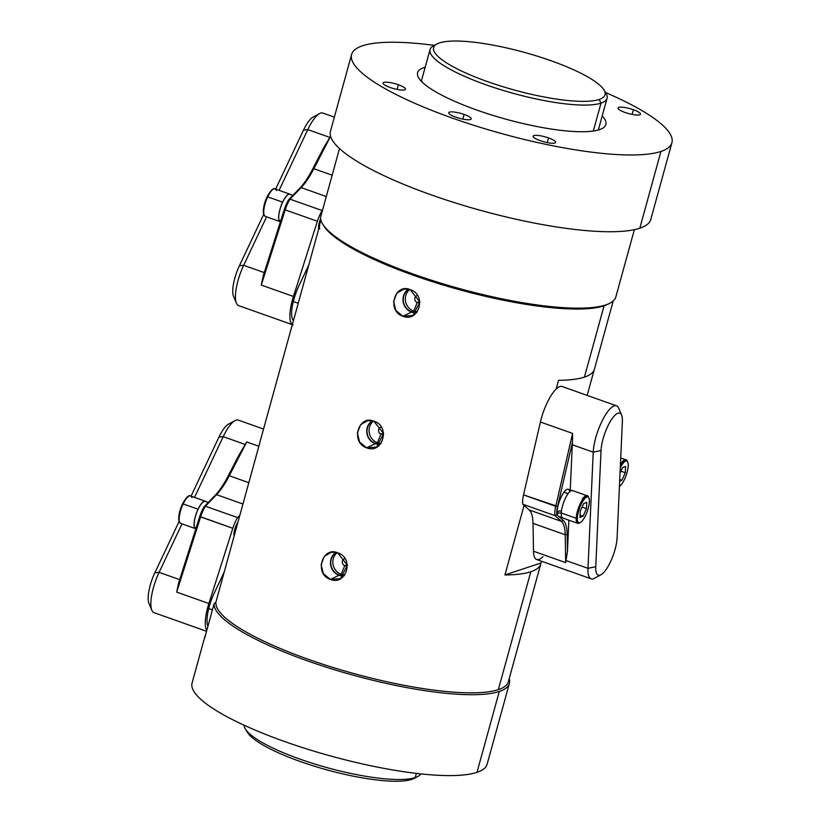 <?xml version="1.0" encoding="UTF-8"?>
<svg xmlns="http://www.w3.org/2000/svg" width="821" height="821" viewBox="0 0 821 821"><rect width="100%" height="100%" fill="white"/><g stroke="black" fill="none" stroke-linecap="round" stroke-linejoin="round"><path stroke-width="1.23" d="M433.55 45.802A91.808 20.115 15.4 0 0 430.05 49.558L421.737 79.709A91.808 20.115 15.4 0 0 421.737 79.709A91.808 20.115 15.4 0 0 421.625 81.566M597.914 130.118A91.808 20.115 15.4 0 0 598.755 128.466L607.068 98.315A91.808 20.115 15.4 0 0 605.98 93.296M424.734 68.841L424.077 67.548A97.637 21.397 15.4 0 0 418.761 77.974A97.637 21.397 15.4 0 0 501.836 118.039A97.637 21.397 15.4 0 0 599.443 129.667A97.637 21.397 15.4 0 0 602.203 128.507A97.637 21.397 15.4 0 0 602.203 115.966A97.637 21.397 15.4 0 1 599.443 129.667A97.637 21.397 15.4 0 1 477.052 110.137A97.637 21.397 15.4 0 1 424.077 67.548A97.637 21.397 15.4 0 1 425.186 67.209A97.637 21.397 15.4 0 0 424.077 67.548L424.734 68.841M362.574 45.76A166.119 36.401 -164.6 0 1 434.35 45.371A166.119 36.401 -164.6 0 0 362.574 45.76A166.119 36.401 15.4 0 0 452.699 118.224A166.119 36.401 15.4 0 0 660.946 151.454A166.119 36.401 -164.6 0 0 605.446 92.486A166.119 36.401 -164.6 0 1 671.917 142.721A166.119 36.401 -164.6 0 1 660.946 151.454L639.805 228.217L660.946 151.454A166.119 36.401 15.4 0 1 476.96 126.311A166.119 36.401 15.4 0 1 351.604 54.494A166.119 36.401 15.4 0 1 362.574 45.76M633.402 109.727A11.658 2.555 15.4 0 0 618.788 107.397A11.658 2.555 15.4 0 0 625.109 112.477A11.658 2.555 15.4 0 0 639.723 114.817A11.658 2.555 15.4 0 0 633.402 109.727L632.108 114.406L633.402 109.727A11.658 2.555 15.4 0 0 618.018 108.013A11.658 2.555 15.4 0 0 625.109 112.477A11.658 2.555 15.4 0 0 640.493 114.201A11.658 2.555 15.4 0 0 633.402 109.727M548.531 137.918A11.658 2.555 15.4 0 0 533.917 135.578A11.658 2.555 15.4 0 0 540.239 140.668A11.658 2.555 15.4 0 0 554.852 142.998A11.658 2.555 15.4 0 0 548.531 137.918L547.238 142.597L548.531 137.918A11.658 2.555 15.4 0 0 533.147 136.194A11.658 2.555 15.4 0 0 540.239 140.668A11.658 2.555 15.4 0 0 555.622 142.382A11.658 2.555 15.4 0 0 548.531 137.918M398.411 84.737A11.658 2.555 15.4 0 0 383.797 82.398A11.658 2.555 15.4 0 0 390.119 87.488A11.658 2.555 15.4 0 0 404.732 89.817A11.658 2.555 15.4 0 0 398.411 84.737L397.118 89.417L398.411 84.737A11.658 2.555 15.4 0 0 383.027 83.013A11.658 2.555 15.4 0 0 390.119 87.488A11.658 2.555 15.4 0 0 405.502 89.202A11.658 2.555 15.4 0 0 398.411 84.737M464.101 114.437A11.658 2.555 15.4 0 0 449.487 112.108A11.658 2.555 15.4 0 0 455.809 117.187A11.658 2.555 15.4 0 0 470.423 119.517A11.658 2.555 15.4 0 0 464.101 114.437L462.808 119.117L464.101 114.437A11.658 2.555 15.4 0 0 448.718 112.713A11.658 2.555 15.4 0 0 455.809 117.187A11.658 2.555 15.4 0 0 471.192 118.912A11.658 2.555 15.4 0 0 464.101 114.437M351.604 54.494L330.463 131.257A166.119 36.401 15.4 0 0 455.819 203.074A166.119 36.401 15.4 0 0 639.805 228.217A166.119 36.401 -164.6 0 0 650.776 219.484L671.917 142.721M650.786 219.423A166.119 36.401 -164.6 0 1 639.805 228.217A166.119 36.401 15.4 0 1 455.686 203.033A166.119 36.401 15.4 0 1 330.473 131.196M290.891 329.765A151.546 33.209 15.4 0 1 291.157 328.995A151.546 33.209 15.4 0 0 290.716 330.576L319.513 226.052L290.716 330.576A151.546 33.209 15.4 0 1 290.891 329.765L259.929 442.17A151.546 33.209 15.4 0 0 259.764 442.971L215.964 601.978A151.546 33.209 15.4 0 0 332.259 667.247A151.546 33.209 15.4 0 0 498.337 689.64L530.807 571.755A151.546 33.209 15.4 0 0 540.823 563.781A151.546 33.209 15.4 0 0 540.998 562.98L541.48 561.225L540.998 562.98L504.925 574.957A151.546 33.209 15.4 0 0 530.807 571.755A151.546 33.209 15.4 0 0 540.998 562.98L504.925 574.957L524.085 505.387L504.925 574.957A151.546 33.209 15.4 0 0 530.807 571.755L498.337 689.64A151.546 33.209 15.4 0 0 508.353 681.666L540.823 563.781M634.366 229.664L615.853 296.874A153.004 33.528 15.4 0 1 463.167 289.587A153.004 33.528 15.4 0 1 320.57 217.298L339.504 148.55L320.57 217.298A153.004 33.528 15.4 0 0 322.591 223.907A153.004 33.528 15.4 0 0 459.442 288.571A153.004 33.528 15.4 0 0 610.085 303.093A153.004 33.528 15.4 0 0 615.873 296.812M323.587 225.559A151.546 33.209 15.4 0 0 452.515 287.771A151.546 33.209 15.4 0 0 604.061 305.833L584.429 377.106A151.546 33.209 15.4 0 1 558.537 380.318L556.125 389.072L558.537 380.318A151.546 33.209 15.4 0 0 584.429 377.106L604.061 305.833A151.546 33.209 15.4 0 0 608.371 304.016A151.546 33.209 15.4 0 0 609.192 303.554M373.945 421.214C390.97 426.366 382.607 454.506 366.628 447.814C350.126 442.488 358.459 414.359 373.945 421.214L383.592 433.632L376.716 447.065L366.628 447.814L359.619 442.088L357.361 433.016L360.604 424.703L367.859 420.619L373.945 421.214M337.698 552.81C354.723 557.952 346.359 586.091 330.381 579.4C313.879 574.084 322.212 545.955 337.698 552.81L347.355 565.228L340.469 578.661L330.381 579.4L323.382 573.684L321.114 564.602L324.357 556.289L331.612 552.205L337.698 552.81M402.875 316.218C418.843 322.91 427.218 294.77 410.192 289.628C394.706 282.773 386.373 310.902 402.875 316.218L412.963 315.48L419.839 302.046L410.192 289.628L404.096 289.023L396.851 293.107L393.608 301.42L395.866 310.492L402.875 316.218L411.537 312.093L402.875 316.218M411.537 312.093A12.674 11.751 -108.4 0 1 403.08 301.307A12.674 11.751 -108.4 0 1 408.601 289.166A12.674 11.751 -108.4 0 0 403.08 301.307A12.674 11.751 -108.4 0 0 411.537 312.093A12.674 11.751 71.6 0 0 416.514 312.698M409.012 289.269A12.387 11.484 -108.4 0 0 403.327 301.122A12.387 11.484 -108.4 0 0 411.608 311.816L413.681 311.128A12.387 11.484 -108.4 0 1 405.533 301.286A12.387 11.484 -108.4 0 1 409.741 289.474A12.387 11.484 -108.4 0 0 405.533 301.286A12.387 11.484 -108.4 0 0 413.681 311.128L411.608 311.816A12.387 11.484 71.6 0 0 416.791 312.37A12.387 11.484 71.6 0 1 411.608 311.816A12.387 11.484 -108.4 0 1 403.327 301.122A12.387 11.484 -108.4 0 1 409.012 289.269M417.263 311.775A12.387 11.484 71.6 0 1 413.681 311.128L417.242 302.477A3.643 3.376 -108.4 0 0 419.87 302.272A3.643 3.376 -108.4 0 1 419.326 302.508L419.336 302.508A3.643 3.376 -108.4 0 1 417.242 302.477L419.798 301.635M417.242 302.477A3.643 3.376 -108.4 0 1 417.499 295.478A3.643 3.376 -108.4 0 0 417.242 302.477L413.681 311.128M375.289 443.689A12.674 11.751 71.6 0 1 366.833 432.903A12.674 11.751 71.6 0 1 372.354 420.763A12.674 11.751 71.6 0 0 366.833 432.903A12.674 11.751 71.6 0 0 375.289 443.689L366.628 447.814L375.289 443.689A12.674 11.751 -108.4 0 0 380.267 444.294M375.361 443.412A12.387 11.484 71.6 0 1 367.09 432.708A12.387 11.484 71.6 0 1 372.765 420.855A12.387 11.484 71.6 0 0 367.09 432.708A12.387 11.484 71.6 0 0 375.361 443.412A12.387 11.484 -108.4 0 0 380.544 443.966A12.387 11.484 -108.4 0 1 375.361 443.412L377.434 442.724A12.387 11.484 71.6 0 1 369.286 432.872A12.387 11.484 71.6 0 1 373.493 421.07A12.387 11.484 71.6 0 0 369.286 432.872A12.387 11.484 71.6 0 0 377.434 442.724L375.361 443.412M383.551 433.221L380.995 434.073A3.643 3.376 -108.4 0 0 383.623 433.868A3.643 3.376 -108.4 0 1 378.532 430.337A3.643 3.376 -108.4 0 1 381.252 427.074A3.643 3.376 -108.4 0 0 380.995 434.073L377.434 442.724A12.387 11.484 -108.4 0 0 381.016 443.371M380.995 434.073L377.434 442.724M339.042 575.275A12.674 11.751 71.6 0 1 330.586 564.499A12.674 11.751 71.6 0 1 336.107 552.348A12.674 11.751 71.6 0 0 330.586 564.499A12.674 11.751 71.6 0 0 339.042 575.275L330.381 579.4L339.042 575.275A12.674 11.751 -108.4 0 0 344.02 575.88M339.124 575.008A12.387 11.484 71.6 0 1 330.842 564.304A12.387 11.484 71.6 0 1 336.518 552.451A12.387 11.484 71.6 0 0 330.842 564.304A12.387 11.484 71.6 0 0 339.124 575.008A12.387 11.484 -108.4 0 0 344.297 575.552A12.387 11.484 -108.4 0 1 339.124 575.008L341.187 574.32A12.387 11.484 71.6 0 1 333.039 564.468A12.387 11.484 71.6 0 1 337.246 552.656A12.387 11.484 71.6 0 0 333.039 564.468A12.387 11.484 71.6 0 0 341.187 574.32L339.124 575.008M347.304 564.817L344.748 565.659A3.643 3.376 -108.4 0 0 347.375 565.453A3.643 3.376 -108.4 0 1 342.285 561.923A3.643 3.376 -108.4 0 1 345.015 558.66A3.643 3.376 -108.4 0 0 344.748 565.659L341.187 574.32A12.387 11.484 -108.4 0 0 344.769 574.967M344.748 565.659L341.187 574.32M508.363 681.625A151.546 33.209 15.4 0 1 498.337 689.64A151.546 33.209 15.4 0 1 332.259 667.247A151.546 33.209 15.4 0 1 215.964 601.978L214.096 603.846L204.655 638.112A153.004 33.528 15.4 0 1 204.911 636.429A153.004 33.528 15.4 0 1 205.548 634.849A153.004 33.528 15.4 0 0 204.655 638.112L214.096 603.846L215.964 601.978L259.764 442.971A151.546 33.209 15.4 0 1 259.949 442.129M594.445 369.091A151.546 33.209 15.4 0 1 584.429 377.106A151.546 33.209 15.4 0 0 594.435 369.142L613.225 300.938M587.159 395.383L594.178 369.912L587.159 395.383M204.911 636.429L192.073 683.031A153.004 33.528 15.4 0 0 307.536 749.183A153.004 33.528 15.4 0 0 477.001 772.345L499.271 691.467A153.004 33.528 15.4 0 1 333.47 669.443A153.004 33.528 15.4 0 1 214.096 603.846A153.004 33.528 15.4 0 0 333.47 669.443A153.004 33.528 15.4 0 0 499.271 691.467A153.004 33.528 15.4 0 0 509.205 678.587A153.004 33.528 15.4 0 1 509.379 683.431L487.099 764.3A153.004 33.528 -164.6 0 1 477.001 772.345L499.271 691.467A153.004 33.528 15.4 0 0 509.379 683.431M487.12 764.259A153.004 33.528 -164.6 0 1 477.001 772.345A153.004 33.528 15.4 0 1 307.434 749.152A153.004 33.528 15.4 0 1 192.093 682.99M322.591 223.907L323.607 225.59A151.546 33.209 15.4 0 0 452.576 287.781A151.546 33.209 15.4 0 0 604.061 305.833A151.546 33.209 15.4 0 0 608.361 304.027L610.085 303.093M235.011 420.619A30.161 9.164 109.5 0 1 238.306 420.116A30.161 9.164 109.5 0 0 223.209 436.659L245.315 444.489L238.962 455.06L228.146 475.995L229.275 475.759A52.462 15.938 109.5 0 1 216.549 494.663L242.944 504.012L216.549 494.663A52.462 15.938 109.5 0 0 229.275 475.759L228.146 475.995A53.919 16.379 109.5 0 1 215.071 495.422L216.549 494.663L205.414 506.208L216.549 494.663L204.039 506.844L205.414 506.208L237.608 517.61L239.835 515.29L237.608 517.61A16.759 5.09 -70.5 0 0 232.805 528.303L199.77 516.44A15.301 4.649 109.5 0 1 204.039 506.844L205.414 506.208A16.759 5.09 109.5 0 0 200.611 516.902L232.805 528.303L208.893 603.517A30.161 9.164 109.5 0 0 206.759 630.477A30.161 9.164 109.5 0 1 208.893 603.517L232.805 528.303A16.759 5.09 -70.5 0 1 237.608 517.61L205.414 506.208A16.759 5.09 109.5 0 0 200.611 516.902L176.7 592.115L178.65 582.869L199.77 516.44L178.65 582.869L176.7 592.115L208.893 603.517L176.7 592.115L200.611 516.902L199.77 516.44A15.301 4.649 109.5 0 1 204.039 506.844L215.071 495.422A53.919 16.379 109.5 0 0 228.146 475.995L238.962 455.06L246.741 441.944L258.861 446.244L246.741 441.944L229.275 475.759L246.741 441.944L245.315 444.489L223.209 436.659L218.95 437.1L191.047 496.151L218.95 437.1A24.332 7.389 109.5 0 1 228.464 424.159L235.011 420.619A30.161 9.164 109.5 0 0 223.209 436.659L218.95 437.1A24.332 7.389 109.5 0 1 228.484 424.159M207.857 626.105A26.231 7.974 -70.5 0 0 207.918 626.249A26.231 7.974 -70.5 0 1 214.199 593.183L224.236 571.939L214.199 593.183A26.231 7.974 -70.5 0 0 207.857 626.105L207.846 626.084M238.018 521.899A9.616 2.925 109.5 0 0 234.098 536.123A9.616 2.925 109.5 0 1 238.018 521.899A7.122 2.165 109.5 0 0 238.018 521.91A7.122 2.165 109.5 0 0 238.018 521.91M229.275 475.759L248.825 482.686L229.275 475.759M148.97 603.363A24.332 7.389 109.5 0 1 154.841 572.791L179.07 521.52L154.841 572.791L159.11 572.35L182.005 523.87L159.11 572.35L179.676 579.636L159.11 572.35A30.161 9.164 109.5 0 0 154.05 612.671A30.161 9.164 109.5 0 1 151.813 610.208A30.161 9.164 109.5 0 1 159.11 572.35L154.841 572.791A24.332 7.389 109.5 0 0 148.96 603.343L151.813 610.208M223.209 436.659L194.526 497.382L223.209 436.659M207.97 626.074A25.359 7.707 -70.5 0 1 207.662 625.561A25.359 7.707 -70.5 0 0 207.97 626.074M212.434 609.859L208.729 608.546L212.434 609.859M237.105 525.419A8.744 2.658 109.5 0 0 234.909 533.393A8.744 2.658 109.5 0 1 237.105 525.419M236.694 524.855L237.207 525.03L236.694 524.855A8.744 2.658 109.5 0 0 234.385 535.107A8.744 2.658 109.5 0 1 236.694 524.855A8.744 2.658 109.5 0 1 237.751 522.864A8.744 2.658 109.5 0 0 236.694 524.855M234.077 533.588A7.122 2.165 109.5 0 1 234.016 533.178A7.122 2.165 109.5 0 0 234.077 533.588L234.406 535.23M205.353 501.221A14.573 4.423 109.5 0 1 205.938 501.61A14.573 4.423 109.5 0 0 198.066 509.215A14.573 4.423 109.5 0 0 195.86 528.755A14.573 4.423 109.5 0 1 195.624 528.693A14.573 4.423 109.5 0 1 198.066 509.215L183.145 503.93A14.573 4.423 -70.5 0 1 190.431 495.935A14.573 4.423 -70.5 0 0 183.145 503.93L198.066 509.215A14.573 4.423 109.5 0 1 205.353 501.221L190.431 495.935M182.58 503.837A13.7 4.167 109.5 0 0 182.508 503.991L182.498 503.899C179.235 511.021 178.126 517.004 179.183 521.817L180.712 523.408A14.573 4.423 -70.5 0 1 183.145 503.93L182.498 503.899L183.145 503.93A14.573 4.423 -70.5 0 0 180.702 523.408L195.624 528.693M182.508 503.991A13.7 4.167 109.5 0 0 179.43 521.643A13.7 4.167 109.5 0 1 182.508 503.991L182.498 503.899C189.21 491.861 190.759 496.12 191.95 497.526M207.138 503.642A14.398 4.372 109.5 0 0 205.599 505.243A14.398 4.372 109.5 0 1 207.138 503.642M208.288 502.452L205.291 501.385A14.398 4.372 109.5 0 0 197.184 511.329A14.398 4.372 109.5 0 0 194.618 527.369A14.398 4.372 109.5 0 0 195.685 528.529M205.291 501.385A14.398 4.372 109.5 0 0 197.184 511.339A14.398 4.372 109.5 0 0 194.618 527.369L196.127 527.903L194.618 527.369A14.398 4.372 109.5 0 0 195.675 528.529L195.901 528.611M293.466 296.473A30.161 9.164 109.5 0 0 292.379 324.562A30.161 9.164 109.5 0 1 293.466 296.473L317.378 221.26A16.759 5.09 -70.5 0 1 322.181 210.556L289.987 199.154A16.759 5.09 109.5 0 0 285.185 209.858L261.273 285.072L263.223 275.825L284.343 209.396L263.223 275.825L261.273 285.072L293.466 296.473L261.273 285.072L285.185 209.858L284.343 209.396A15.301 4.649 109.5 0 1 288.623 199.801L299.644 188.378A53.919 16.379 109.5 0 0 312.719 168.952L323.536 148.006L330.576 136.255L329.888 137.435L307.783 129.605L303.524 130.046L275.62 189.107L303.524 130.046A24.332 7.389 109.5 0 1 313.047 117.116A24.332 7.389 109.5 0 0 303.524 130.046L307.783 129.605L279.099 190.339L307.783 129.605L329.888 137.435L323.536 148.006L312.719 168.952L313.848 168.716L330.586 136.296L313.848 168.716L332.156 175.201L313.848 168.716A52.462 15.938 109.5 0 1 301.133 187.619L326.286 196.527L301.133 187.619A52.462 15.938 109.5 0 0 313.848 168.716L312.719 168.952A53.919 16.379 109.5 0 1 299.644 188.378L301.133 187.619L289.987 199.154A16.759 5.09 109.5 0 0 285.185 209.858L284.343 209.396A15.301 4.649 109.5 0 1 288.623 199.801L301.133 187.619L288.623 199.801L289.987 199.154L322.181 210.556A16.759 5.09 -70.5 0 0 317.378 221.26L285.185 209.858L317.378 221.26L293.466 296.473M292.44 319.061A26.231 7.974 -70.5 0 0 293.456 320.631A26.231 7.974 -70.5 0 1 298.772 286.139L308.809 264.896L298.772 286.139A26.231 7.974 -70.5 0 0 292.44 319.061L292.42 319.03M320.621 218.663A9.616 2.925 109.5 0 0 318.681 229.08A9.616 2.925 109.5 0 1 320.621 218.663M334.352 117.136L322.869 113.062A30.161 9.164 109.5 0 0 307.783 129.605A30.161 9.164 109.5 0 1 319.585 113.575A30.161 9.164 109.5 0 1 322.889 113.072M233.544 296.319A24.332 7.389 109.5 0 1 239.414 265.747A24.332 7.389 109.5 0 0 233.533 296.289L236.397 303.165A30.161 9.164 109.5 0 1 243.683 265.306L239.414 265.747L263.644 214.466L239.414 265.747L243.683 265.306L266.589 216.826L243.683 265.306L264.249 272.593L243.683 265.306A30.161 9.164 109.5 0 0 238.624 305.628L293.056 324.911M236.397 303.165A30.161 9.164 109.5 0 0 238.634 305.628M293.631 319.995A25.359 7.707 -70.5 0 1 292.235 318.517A25.359 7.707 -70.5 0 0 293.631 319.995M298.249 303.247L293.302 301.502L298.249 303.247M320.929 220.202A8.744 2.658 109.5 0 0 319.738 228.997A8.744 2.658 109.5 0 1 320.929 220.202M320.683 219.115A8.744 2.658 109.5 0 0 318.959 228.064A8.744 2.658 109.5 0 1 320.683 219.115M318.651 226.545A7.122 2.165 109.5 0 1 318.599 226.134A7.122 2.165 109.5 0 0 318.651 226.545L318.979 228.187M289.926 194.177A14.573 4.423 109.5 0 1 290.511 194.567A14.573 4.423 109.5 0 0 282.64 202.161A14.573 4.423 109.5 0 0 280.433 221.701A14.573 4.423 109.5 0 1 280.197 221.649A14.573 4.423 109.5 0 1 282.64 202.161L267.718 196.876A14.573 4.423 -70.5 0 1 275.004 188.892A14.573 4.423 -70.5 0 0 267.718 196.876L282.64 202.161A14.573 4.423 109.5 0 1 289.926 194.177L275.004 188.892M267.153 196.794A13.7 4.167 109.5 0 0 267.082 196.948L267.071 196.855C263.808 203.977 262.699 209.95 263.757 214.774L265.286 216.364A14.573 4.423 -70.5 0 1 267.718 196.876L267.071 196.855L267.718 196.876A14.573 4.423 -70.5 0 0 265.275 216.364L280.197 221.649M267.082 196.948A13.7 4.167 109.5 0 0 264.003 214.599A13.7 4.167 109.5 0 1 267.082 196.948L267.071 196.855C273.793 184.807 275.333 189.066 276.523 190.472M291.712 196.588A14.398 4.372 109.5 0 0 290.172 198.189A14.398 4.372 109.5 0 1 291.712 196.588M292.861 195.398L289.864 194.341A14.398 4.372 109.5 0 0 281.767 204.285A14.398 4.372 109.5 0 0 279.191 220.326A14.398 4.372 109.5 0 0 280.259 221.485L280.474 221.557M289.864 194.341A14.398 4.372 109.5 0 0 281.757 204.296A14.398 4.372 109.5 0 0 279.191 220.326L280.7 220.859L279.191 220.326A14.398 4.372 109.5 0 0 280.248 221.475M542.968 556.659A30.161 9.164 -70.5 0 1 533.496 551.219L533.014 523.357A52.462 15.938 109.5 0 0 529.196 509.954L522.813 504.238L555.006 515.639A16.759 5.09 -70.5 0 1 555.725 506.3L572.596 433.416L572.504 442.047A30.161 9.164 -70.5 0 0 572.288 444.756A30.161 9.164 -70.5 0 1 572.504 442.047L557.592 506.424L572.504 442.047L572.596 433.416L540.413 422.015A30.161 9.164 -70.5 0 1 562.118 386.517M616.53 405.8L562.098 386.506A30.161 9.164 -70.5 0 0 540.413 422.015L523.531 494.889A16.759 5.09 109.5 0 0 522.813 504.238L555.006 515.639A16.759 5.09 -70.5 0 1 555.725 506.3L557.592 506.424A15.301 4.649 -70.5 0 0 556.905 514.818L557.798 515.619L556.905 514.818L555.006 515.639L561.39 521.366L529.196 509.954L522.813 504.238A16.759 5.09 109.5 0 1 523.531 494.889L557.592 506.424A15.301 4.649 -70.5 0 0 556.905 514.818L555.006 515.639L561.39 521.366A52.462 15.938 -70.5 0 1 565.207 534.769L565.679 562.631L533.496 551.219L533.014 523.357A52.462 15.938 109.5 0 0 529.196 509.954L561.39 521.366A52.462 15.938 -70.5 0 1 565.207 534.769L565.679 562.631L533.496 551.219A30.161 9.164 -70.5 0 0 536.688 559.532L591.12 578.815A30.161 9.164 -70.5 0 1 587.969 568.327L565.864 560.497L565.679 562.631L567.455 551.507L568.871 520.206L567.455 551.507L565.864 560.497L587.969 568.327L593.234 452.176L572.288 444.756L570.246 489.952L572.288 444.756L593.234 452.176A30.161 9.164 -70.5 0 1 602.337 420.526A30.161 9.164 -70.5 0 1 616.53 405.8A30.161 9.164 -70.5 0 1 618.777 408.283M558.68 516.409L563.227 520.483A53.919 16.379 -70.5 0 1 567.157 534.255L567.455 551.507L567.157 534.255L565.207 534.769L533.014 523.357L565.207 534.769L567.157 534.255A53.919 16.379 -70.5 0 0 563.227 520.483L561.39 521.366L563.227 520.483L558.68 516.409A14.398 4.372 -70.5 0 1 557.192 513.238L561.348 512.879L557.192 513.238L558.68 511.206L557.192 513.238A14.398 4.372 -70.5 0 0 558.67 516.409L562.857 517.887M594.404 578.302A30.161 9.164 -70.5 0 1 587.969 568.327L595.759 566.716L601.023 450.565A24.332 7.389 -70.5 0 1 610.054 421.902A24.332 7.389 -70.5 0 1 621.62 415.128A24.332 7.389 -70.5 0 1 622.369 421.604L617.105 537.755A24.332 7.389 -70.5 0 1 600.951 574.762L594.404 578.302A30.161 9.164 -70.5 0 1 591.12 578.815M600.951 574.762A24.332 7.389 -70.5 0 1 595.759 566.716L587.969 568.327L593.234 452.176L601.023 450.565A24.332 7.389 -70.5 0 1 612.507 418.125A24.332 7.389 -70.5 0 1 622.369 421.604L617.105 537.755A24.332 7.389 -70.5 0 1 605.621 570.195A24.332 7.389 -70.5 0 1 595.759 566.716L601.023 450.565L593.234 452.176A30.161 9.164 -70.5 0 1 604.42 416.647A30.161 9.164 -70.5 0 1 618.767 408.253L621.62 415.128M540.413 422.015L572.596 433.416L555.725 506.3L523.531 494.889L540.413 422.015M587.456 495.863A14.573 4.423 109.5 0 1 588.719 497.629A14.573 4.423 109.5 0 0 587.456 495.863A14.573 4.423 109.5 0 0 580.591 502.986A14.573 4.423 109.5 0 0 576.198 518.277A0.872 0.585 -177.4 0 0 577.368 518.03A13.7 4.167 -70.5 0 1 583.834 499.773A13.7 4.167 -70.5 0 1 589.386 501.734A13.7 4.167 -70.5 0 1 582.91 519.991A13.7 4.167 -70.5 0 1 577.368 518.03A13.7 4.167 -70.5 0 1 583.834 499.773A13.7 4.167 -70.5 0 1 589.386 501.734A13.7 4.167 -70.5 0 1 582.91 519.991A13.7 4.167 -70.5 0 1 577.368 518.03A0.872 0.585 -177.4 0 1 576.198 518.277L561.277 512.992A14.573 4.423 -70.5 0 1 565.679 497.69A14.573 4.423 -70.5 0 1 572.535 490.578L587.456 495.863A14.573 4.423 109.5 0 0 580.591 502.986A14.573 4.423 109.5 0 0 576.198 518.277A14.573 4.423 109.5 0 0 577.717 523.336A14.573 4.423 109.5 0 0 579.821 522.772A14.573 4.423 109.5 0 1 577.717 523.336L562.806 518.051A14.573 4.423 -70.5 0 1 561.277 512.992A14.573 4.423 -70.5 0 1 565.669 497.7A14.573 4.423 -70.5 0 1 572.535 490.578M562.806 518.051A14.573 4.423 -70.5 0 1 561.277 512.992L576.198 518.277A14.573 4.423 109.5 0 0 577.717 523.336M582.346 498.973C586.502 493.595 588.883 494.437 589.468 501.487A0.872 0.585 2.6 0 1 589.386 501.734A0.872 0.585 2.6 0 0 589.468 501.487C588.821 508.302 586.615 514.551 582.828 520.227M579.975 517.446L580.262 511.134L583.659 503.571L580.262 511.134L579.975 517.446L583.084 516.193L580.088 515.126L583.084 516.193L586.481 508.63L582.089 507.07L586.481 508.63L583.084 516.193L579.975 517.446M586.769 502.319L583.659 503.571L586.769 502.319L586.481 508.63L586.769 502.319M572.473 490.742L568.286 489.265A14.398 4.372 -70.5 0 0 563.965 492.21L568.081 493.667L563.965 492.21A14.398 4.372 -70.5 0 0 557.161 511.401L561.554 510.744L557.161 511.401A14.398 4.372 -70.5 0 1 563.965 492.21A14.398 4.372 -70.5 0 1 569.702 491.769M627.542 461.741A14.573 4.423 109.5 0 0 626.269 459.976A14.573 4.423 109.5 0 0 620.389 465.271A14.573 4.423 109.5 0 1 626.269 459.976A14.573 4.423 109.5 0 1 627.542 461.741M621.158 463.085C625.325 457.708 627.696 458.549 628.291 465.599A0.872 0.585 2.6 0 1 628.198 465.835A13.7 4.167 -70.5 0 1 619.434 486.473A13.7 4.167 -70.5 0 0 628.198 465.835A13.7 4.167 -70.5 0 0 620.276 467.847A13.7 4.167 -70.5 0 1 628.198 465.835A0.872 0.585 2.6 0 0 628.291 465.599C627.644 472.414 625.428 478.664 621.651 484.339M622.482 467.672L620.04 473.122L622.482 467.672L625.581 466.42L625.294 472.732L621.908 480.306L619.742 479.536L621.908 480.306L619.67 481.198L621.908 480.306L625.294 472.732L620.902 471.182L625.294 472.732L625.581 466.42L622.482 467.672M246.577 730.68A88.894 19.478 15.4 0 0 320.005 767.902A88.894 19.478 15.4 0 0 411.865 779.365A88.894 19.478 15.4 0 0 414.431 778.277M245.346 728.935A91.808 20.115 15.4 0 0 323.464 766.619A91.808 20.115 15.4 0 0 415.241 777.549A91.808 20.115 15.4 0 1 316.28 764.495A91.808 20.115 15.4 0 1 244.124 725.22A91.808 20.115 15.4 0 0 245.346 728.935L247.367 732.301A88.894 19.478 15.4 0 0 323.012 768.774A88.894 19.478 15.4 0 0 411.865 779.365A88.894 19.478 15.4 0 0 414.389 778.298L417.838 776.45A91.808 20.115 15.4 0 0 420.793 773.885A91.808 20.115 15.4 0 1 415.241 777.549L411.865 779.365L415.241 777.549L416.38 773.392L415.241 777.549A91.808 20.115 15.4 0 0 417.838 776.45M430.05 49.558A91.808 20.115 15.4 0 0 499.322 89.243A91.808 20.115 15.4 0 0 601.003 103.138L593.316 131.032L601.003 103.138A91.808 20.115 15.4 0 0 606.001 93.337L603.979 89.982A88.894 19.478 15.4 0 0 528.344 53.498A88.894 19.478 15.4 0 0 439.481 42.918A88.894 19.478 15.4 0 0 436.967 43.975A88.894 19.478 15.4 0 0 491.338 82.952A88.894 19.478 15.4 0 0 599.135 99.474L601.003 103.138A91.808 20.115 15.4 0 0 607.068 98.315M436.967 43.975L433.509 45.822A91.808 20.115 15.4 0 0 489.665 86.082A91.808 20.115 15.4 0 0 601.003 103.138L599.135 99.474A88.894 19.478 15.4 0 0 550.912 60.703A88.894 19.478 15.4 0 0 439.481 42.918A88.894 19.478 15.4 0 0 487.705 81.69A88.894 19.478 15.4 0 0 599.135 99.474A88.894 19.478 15.4 0 0 603.979 89.982M238.295 420.116L263.541 429.055M206.543 631.267L154.05 612.671M313.047 117.116L319.585 113.575M620.717 458.005L626.269 459.976"/></g></svg>

